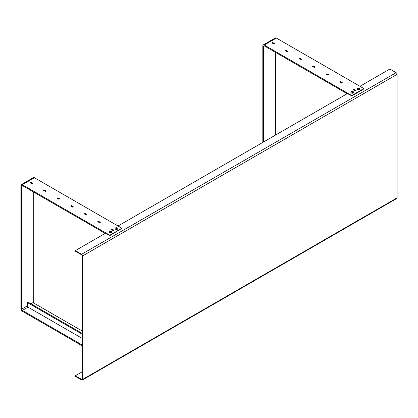 <?xml version="1.0" encoding="UTF-8"?>
<svg xmlns="http://www.w3.org/2000/svg" width="418" height="418" viewBox="0 0 418 418"><rect width="100%" height="100%" fill="white"/><g stroke="black" fill="none" stroke-linecap="round" stroke-linejoin="round"><path stroke-width="0.63" d="M118.033 225.986L347.384 93.575L351.857 95.879L363.712 89.034L363.691 88.741M82.592 255.947L82.592 379.424L397.1 197.845L397.1 74.367L82.592 255.947A1.369 0.789 -120 0 0 81.625 254.269L75.695 250.847A0.512 0.298 0 0 1 75.695 250.429L105.456 233.249L109.929 235.553L121.763 228.421M82.106 371.879L75.695 375.583A0.512 0.298 -0 0 0 75.695 376.001L81.625 379.424A0.684 0.397 -120 0 0 81.965 379.455A0.684 0.397 -120 0 0 82.106 379.142L81.625 379.424M75.695 250.847L75.695 251.406L81.625 254.828A0.684 0.397 -120 0 1 82.106 255.67L82.106 379.142M359.966 86.312L389.477 69.268A0.512 0.298 0 0 1 390.203 69.268L396.133 72.69A1.369 0.789 60 0 1 397.1 74.367M363.712 88.757L363.712 89.034M121.784 228.432L121.784 228.709M75.695 251.406A0.512 0.298 180 0 1 75.548 251.197L75.548 250.638M397.1 197.845A1.369 0.789 60 0 1 396.818 198.472L82.309 380.051A1.369 0.789 -120 0 0 82.592 379.424M75.695 376.001L75.695 376.561L81.625 379.983A1.369 0.789 -120 0 0 82.309 380.051M75.695 376.561A0.512 0.298 180 0 1 75.548 376.352L75.548 375.792M117.51 227.967A1.479 0.857 0 0 0 115.415 227.967A1.479 0.857 0 0 0 115.415 229.174L115.415 229.174A1.479 0.857 0 0 0 117.51 229.174A1.479 0.857 0 0 0 117.51 227.967M111.46 231.457A1.479 0.857 0 0 0 109.37 231.457A1.479 0.857 0 0 0 109.37 232.669L109.37 232.669A1.479 0.857 0 0 0 111.46 232.669A1.479 0.857 0 0 0 111.46 231.457M30.007 308.28L31.872 309.357M43.556 316.102L45.421 317.178M57.104 323.924L58.969 325M70.652 331.746L72.518 332.822M30.749 182.143L32.609 183.22L31.857 183.648L29.997 182.577L30.749 182.143L30.749 182.452M44.292 189.965L46.158 191.042L45.405 191.47L43.545 190.399L44.292 189.965L44.292 190.274M57.841 197.787L59.706 198.863L58.954 199.292L57.094 198.221L57.841 197.787L57.841 198.095M71.389 205.609L73.254 206.685L72.502 207.119L70.642 206.043L71.389 205.609L70.908 206.194M84.938 213.431L86.803 214.507L86.051 214.941L84.19 213.864L84.938 213.431L84.938 213.739M109.568 235.6L109.568 235.068L22.353 184.714A2.053 1.186 -120 0 0 21.323 184.61A2.053 1.186 -120 0 0 20.9 185.55L20.9 308.745A2.053 1.186 -120 0 0 22.353 311.264L82.106 345.759M28.063 302.125L27.285 302.517L27.311 305.354M82.106 330.957L34.448 303.437A1.024 0.59 60 0 1 33.722 302.183L33.722 192.113M105.211 233.39L22.353 185.55A1.024 0.59 -120 0 0 21.84 185.498A1.024 0.59 -120 0 0 21.626 185.968L21.626 309.168A1.024 0.59 -120 0 0 22.353 310.422L82.106 344.923M21.323 184.61L33.419 177.629A2.053 1.186 60 0 1 34.448 177.728L121.664 228.082L121.763 228.724M98.486 221.253L100.351 222.329L99.599 222.763L97.739 221.686L98.486 221.253L98.486 221.561M112.034 229.074L113.9 230.151L113.147 230.584L111.287 229.508L112.034 229.074L112.034 229.383M121.664 228.782L121.664 228.364L110.049 235.068L110.049 235.486M109.568 235.068L110.049 235.068M32.353 183.366L30.76 182.441L30.263 182.729M45.902 191.188L44.308 190.263L43.812 190.551M59.45 199.01L57.856 198.085L57.36 198.372M72.998 206.832L71.405 205.907M86.547 214.653L84.953 213.729L84.457 214.016M100.095 222.475L98.496 221.55L98.005 221.838M113.644 230.297L112.045 229.372L111.549 229.66M72.492 332.822L82.106 338.361M58.943 325L70.679 331.756M45.395 317.178L57.13 323.95M31.846 309.357L43.582 316.128M27.285 305.281L27.311 305.882A1.024 0.59 -120 0 0 28.037 307.141L30.033 308.291M82.106 334.17L27.311 302.533L28.037 302.115L82.106 333.329M359.438 88.292A1.479 0.857 0 0 0 357.343 88.292A1.479 0.857 0 0 0 357.343 89.499L357.343 89.499A1.479 0.857 0 0 0 359.438 89.499A1.479 0.857 0 0 0 359.438 88.292M353.388 91.782A1.479 0.857 0 0 0 351.298 91.782A1.479 0.857 0 0 0 351.298 92.989L351.298 92.989A1.479 0.857 0 0 0 353.388 92.989A1.479 0.857 0 0 0 353.388 91.782M272.677 42.464L274.537 43.54L273.79 43.974L271.925 42.897L272.677 42.464L272.677 42.772M286.225 50.285L288.086 51.362L287.338 51.795L285.473 50.719L286.225 50.285L286.225 50.594M299.774 58.107L301.634 59.184L300.887 59.617L299.022 58.541L299.774 58.107L299.288 58.698M313.322 65.929L315.182 67.005L314.435 67.439L312.57 66.363L313.322 65.929L313.322 66.237M326.866 73.751L328.731 74.827L327.978 75.261L326.118 74.185L326.866 73.751L326.385 74.341M351.496 95.921L351.496 95.388L264.28 45.034A2.053 1.186 -120 0 0 263.256 44.935A2.053 1.186 -120 0 0 262.828 45.875L262.828 142.392M275.65 134.988L275.65 52.438M347.144 93.716L264.28 45.875A1.024 0.59 -120 0 0 263.768 45.823A1.024 0.59 -120 0 0 263.554 46.293L263.554 141.974M263.256 44.935L275.352 37.949A2.053 1.186 60 0 1 276.376 38.054L363.592 88.407L363.691 89.044M340.414 81.573L342.279 82.649L341.527 83.083L339.667 82.006L340.414 81.573L340.414 81.881M353.962 89.395L355.828 90.471L355.075 90.905L353.215 89.828L353.962 89.395L353.962 89.703M363.592 89.102L363.592 88.684L351.982 95.388L351.982 95.806M351.496 95.388L351.982 95.388M274.286 43.686L272.688 42.767L272.191 43.054M287.835 51.508L286.236 50.588L285.74 50.876M301.383 59.33L299.784 58.41M314.926 67.152L313.333 66.232L312.836 66.519M328.475 74.974L326.881 74.054M342.023 82.795L340.43 81.876L339.933 82.163M355.572 90.617L353.978 89.698L353.482 89.985M358.466 89.175L358.519 88.653L358.743 89.133L357.912 89.003L358.519 88.653M359.381 89.53A1.332 0.768 0 0 0 359.726 89.013A1.332 0.768 0 0 0 359.72 88.971M357.447 89.473A1.332 0.768 0 0 0 358.9 89.64A1.332 0.768 0 0 0 359.726 88.929A1.332 0.768 0 0 0 359.334 88.386A1.332 0.768 0 0 0 357.881 88.219A1.332 0.768 0 0 0 357.061 88.929A1.332 0.768 0 0 0 357.447 89.473M357.061 88.971A1.332 0.768 0 0 0 357.061 89.013A1.332 0.768 0 0 0 357.4 89.53M358.043 89.076L358.043 88.726M353.335 93.021A1.332 0.768 0 0 0 353.675 92.509A1.332 0.768 0 0 0 353.675 92.462M351.397 92.963A1.332 0.768 0 0 0 352.849 93.13A1.332 0.768 0 0 0 353.675 92.42A1.332 0.768 0 0 0 353.294 91.882A1.332 0.768 0 0 0 351.836 91.709A1.332 0.768 0 0 0 351.01 92.42A1.332 0.768 0 0 0 351.397 92.963M351.862 92.493L352.823 92.347L351.862 92.493M351.015 92.462A1.332 0.768 0 0 0 351.01 92.509A1.332 0.768 0 0 0 351.35 93.021M351.993 92.571L351.993 92.216M352.181 92.676L352.473 92.143M117.453 229.205A1.332 0.768 0 0 0 117.792 228.693A1.332 0.768 0 0 0 117.792 228.651M115.807 229.273A1.332 0.768 0 0 0 117.792 228.604A1.332 0.768 0 0 0 117.118 227.935A1.332 0.768 0 0 0 115.133 228.604A1.332 0.768 0 0 0 115.807 229.273M116.037 228.75L116.032 228.463L116.888 228.458L116.894 228.745L116.037 228.75M115.133 228.651A1.332 0.768 0 0 0 115.133 228.693A1.332 0.768 0 0 0 115.472 229.205M116.335 228.85L116.455 228.322M116.888 228.75L116.888 228.458M110.498 232.345L110.509 231.818L110.786 232.288L109.944 232.189L110.509 231.818M111.407 232.695A1.332 0.768 0 0 0 111.747 232.183A1.332 0.768 0 0 0 111.742 232.142M109.537 232.674A1.332 0.768 0 0 0 110.963 232.8A1.332 0.768 0 0 0 111.747 232.1A1.332 0.768 0 0 0 111.292 231.52A1.332 0.768 0 0 0 109.861 231.4A1.332 0.768 0 0 0 109.082 232.1A1.332 0.768 0 0 0 109.537 232.674M109.082 232.142A1.332 0.768 0 0 0 109.082 232.183A1.332 0.768 0 0 0 109.422 232.695M110.038 232.241L110.038 231.912M81.625 254.269L396.133 72.69M33.722 302.183L30.942 303.787M27.311 305.882L21.626 309.168M21.626 185.968L22.353 185.55M34.448 177.728L22.353 184.714M22.353 310.422L28.037 307.141M32.39 304.628L34.448 303.437M263.554 46.293L264.28 45.875M276.376 38.054L264.28 45.034"/></g></svg>
